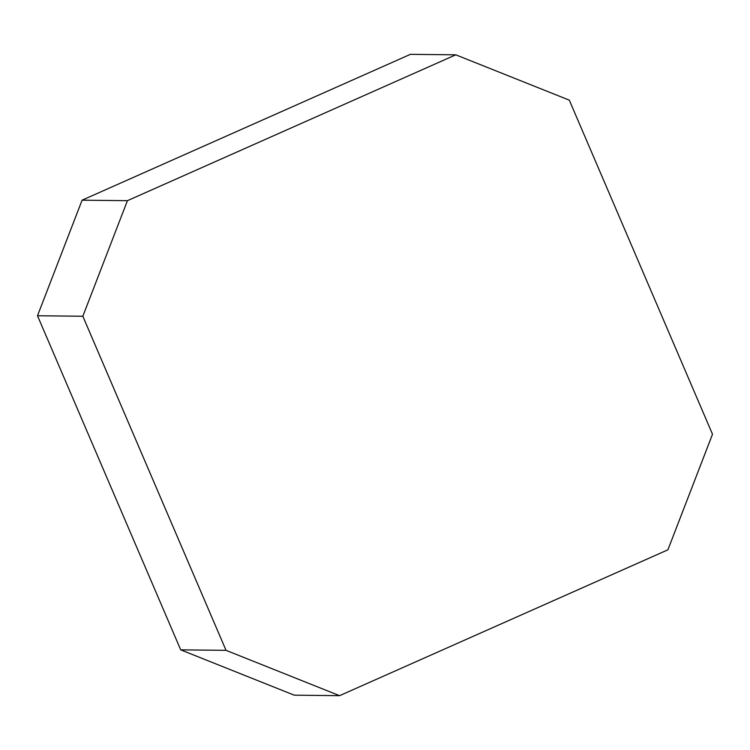 <?xml version="1.0" encoding="UTF-8"?>
<svg xmlns="http://www.w3.org/2000/svg" width="750" height="750" viewBox="0 0 750 750"><rect width="100%" height="100%" fill="white"/><g stroke="black" fill="none" stroke-linecap="round" stroke-linejoin="round"><path stroke-width="1.12" d="M712.5 434.25L667.913 549.816L339.572 695.672L226.031 650.344L82.838 316.247L127.425 200.681L455.766 54.825L569.306 100.153L712.5 434.25M226.031 650.344L180.694 649.847L294.234 695.175L339.572 695.672M180.694 649.847L37.5 315.75L82.838 316.247M37.5 315.75L82.088 200.184L127.425 200.681M82.088 200.184L410.428 54.328L455.766 54.825"/></g></svg>
